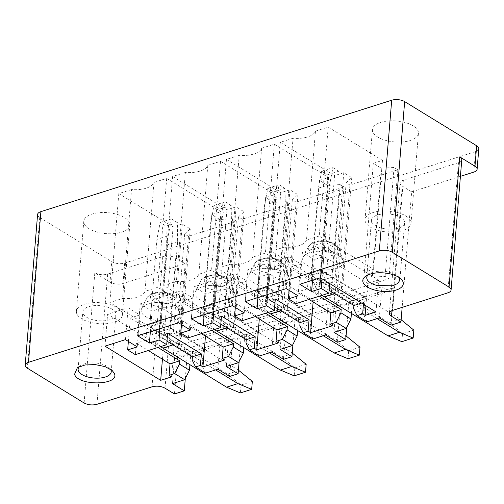 <?xml version="1.0" encoding="UTF-8"?>
<svg xmlns="http://www.w3.org/2000/svg" width="504" height="504" viewBox="0 0 504 504"><rect width="100%" height="100%" fill="white"/><g stroke="black" fill="none" stroke-linecap="round" stroke-linejoin="round"><path stroke-width="0.38" stroke-dasharray="2.52 1.89" d="M478.8 148.762A9.229 4.202 4.7 0 1 475.505 151.622L124.69 263.044A9.229 4.202 4.7 0 1 111.724 261.664L110.042 282.139A9.229 4.202 -175.3 0 0 123.008 283.513L185.17 263.768L174.466 393.971M37.586 214.509A9.229 4.202 4.7 0 0 39.721 217.507L111.724 261.664M387.009 140.71A23.077 10.515 4.7 0 1 372.437 129.56A23.077 10.515 4.7 0 1 403.861 122.188A23.077 10.515 4.7 0 1 418.433 133.34A23.077 10.515 4.7 0 1 387.009 140.71M84.212 223.713A23.077 10.515 4.7 0 1 83.79 221.237A23.077 10.515 4.7 0 1 104.964 212.499A23.077 10.515 4.7 0 1 129.358 222.541A23.077 10.515 4.7 0 1 129.786 225.017A23.077 10.515 4.7 0 1 108.612 233.755A23.077 10.515 4.7 0 1 84.212 223.713M131.531 189.554L118.799 193.599L173.093 226.901L182.278 223.984L190.266 228.885L184.659 233.995L188.439 236.313L236.332 221.099L232.558 218.786L219.794 219.505L211.806 214.603L220.991 211.686L166.692 178.391L153.959 182.429A22.151 10.093 4.7 0 1 131.531 189.554L122.579 298.462A22.151 10.093 -175.3 0 0 145.007 291.337L157.739 287.299L212.039 320.594L202.854 323.511L210.842 328.413L223.606 327.688L227.38 330.007L179.487 345.221L175.707 342.903L181.314 337.793L173.326 332.892L164.14 335.809L109.847 302.507L122.579 298.462M185.365 172.456L172.626 176.501L226.926 209.803L236.105 206.886L244.1 211.787L238.493 216.896L242.267 219.215L290.165 204.007L286.385 201.688L273.628 202.406L265.639 197.511L274.819 194.594L220.525 161.293L207.793 165.337A22.151 10.093 4.7 0 1 185.365 172.456L176.406 281.364A22.151 10.093 -175.3 0 0 198.834 274.245L211.573 270.201L265.866 303.502L256.681 306.419L264.676 311.315L277.433 310.596L281.213 312.908L233.314 328.123L229.541 325.804L235.141 320.695L227.153 315.794L217.967 318.711L163.674 285.409L176.406 281.364M239.192 155.364L226.46 159.409L280.753 192.711L289.939 189.794L297.927 194.689L292.32 199.804L296.1 202.117L343.993 186.908L340.219 184.59L327.455 185.314L319.467 180.413L328.652 177.496L274.352 144.194L261.62 148.239A22.151 10.093 4.7 0 1 239.192 155.364L230.24 264.272A22.151 10.093 -175.3 0 0 252.668 257.147L265.4 253.102L319.7 286.404L310.514 289.321L318.503 294.223L331.267 293.498L335.04 295.817L287.148 311.025L283.368 308.713L288.975 303.597L280.986 298.702L271.801 301.619L217.507 268.317L230.24 264.272M293.019 138.266L280.287 142.311L334.587 175.613L343.766 172.696L351.761 177.597L346.154 182.706L349.927 185.025L397.826 169.81L394.046 167.492L381.289 168.216L373.294 163.315L382.479 160.398L328.186 127.096L315.454 131.141A22.151 10.093 4.7 0 1 293.019 138.266L284.067 247.174A22.151 10.093 -175.3 0 0 306.495 240.049L319.234 236.004L373.527 269.306L364.342 272.223L372.33 277.124L385.094 276.4L388.874 278.718L340.975 293.933L337.201 291.614L342.802 286.505L334.814 281.604L325.628 284.521L271.335 251.219L284.067 247.174M84.105 402.992L94.809 272.796L110.042 282.139M337.302 342.254L340.395 304.586L295.042 318.988L289.781 322.642L282.7 318.301L280.142 349.417M292.956 344.377L295.042 318.988M283.469 359.346L286.568 321.678L241.214 336.086L235.954 339.74L228.873 335.399L226.315 366.515M239.129 361.475L241.214 336.086M229.641 376.444L232.735 338.776L187.387 353.184L182.127 356.838L175.039 352.491L172.481 383.607M185.296 378.573L187.387 353.184M460.417 176.35L411.655 191.841L402.154 307.371M391.129 325.156L394.229 287.488L348.875 301.89L343.615 305.55L336.533 301.203L333.976 332.319M346.79 327.279L348.875 301.89M396.453 212.266A23.077 10.515 -175.3 0 0 365.035 219.637A23.077 10.515 -175.3 0 0 379.606 230.788A23.077 10.515 -175.3 0 0 411.025 223.417A23.077 10.515 -175.3 0 0 396.453 212.266M76.81 313.784A23.077 10.515 4.7 0 1 76.388 311.308A23.077 10.515 4.7 0 1 97.562 302.576A23.077 10.515 4.7 0 1 121.955 312.619A23.077 10.515 4.7 0 1 122.377 315.094A23.077 10.515 4.7 0 1 101.203 323.826A23.077 10.515 4.7 0 1 76.81 313.784M153.959 182.429L145.007 291.337M118.799 193.599L109.847 302.507M173.093 226.901L164.14 335.809M182.278 223.984L173.326 332.892M190.266 228.885L181.314 337.793M184.659 233.995L175.707 342.903M188.439 236.313L179.487 345.221M236.332 221.099L227.38 330.007M232.558 218.786L223.606 327.688M219.794 219.505L210.842 328.413M211.806 214.603L202.854 323.511M220.991 211.686L212.039 320.594M166.692 178.391L157.739 287.299M207.793 165.337L198.834 274.245M172.626 176.501L163.674 285.409M226.926 209.803L217.967 318.711M236.105 206.886L227.153 315.794M244.1 211.787L235.141 320.695M238.493 216.896L229.541 325.804M242.267 219.215L233.314 328.123M290.165 204.007L281.213 312.908M286.385 201.688L277.433 310.596M273.628 202.406L264.676 311.315M265.639 197.511L256.681 306.419M274.819 194.594L265.866 303.502M220.525 161.293L211.573 270.201M261.62 148.239L252.668 257.147M226.46 159.409L217.507 268.317M280.753 192.711L271.801 301.619M289.939 189.794L280.986 298.702M297.927 194.689L288.975 303.597M292.32 199.804L283.368 308.713M296.1 202.117L287.148 311.025M343.993 186.908L335.04 295.817M340.219 184.59L331.267 293.498M327.455 185.314L318.503 294.223M319.467 180.413L310.514 289.321M328.652 177.496L319.7 286.404M274.352 144.194L265.4 253.102M315.454 131.141L306.495 240.049M280.287 142.311L271.335 251.219M334.587 175.613L325.628 284.521M343.766 172.696L334.814 281.604M351.761 177.597L342.802 286.505M346.154 182.706L337.201 291.614M349.927 185.025L340.975 293.933M397.826 169.81L388.874 278.718M394.046 167.492L385.094 276.4M381.289 168.216L372.33 277.124M373.294 163.315L364.342 272.223M382.479 160.398L373.527 269.306M328.186 127.096L319.234 236.004M185.17 263.768L175.732 257.979A9.229 4.202 -175.3 0 0 162.767 256.605L107.661 274.107C103.106 275.241 98.822 274.806 94.809 272.796M411.655 191.841L402.217 186.052A9.229 4.202 -175.3 0 1 400.081 183.047A9.229 4.202 -175.3 0 1 403.376 180.186L458.483 162.685A9.229 4.202 -175.3 0 0 461.777 159.825M340.395 304.586L335.135 308.24L328.054 303.893L325.496 335.015M335.135 308.24L289.781 322.642M286.568 321.678L281.308 325.338L274.226 320.991L271.669 352.107M281.308 325.338L235.954 339.74M232.735 338.776L227.474 342.43L220.393 338.089L217.835 369.205M227.474 342.43L182.127 356.838M394.229 287.488L388.968 291.142L381.887 286.801L379.329 317.917M388.968 291.142L343.615 305.55M381.963 228.192A16.613 7.566 -175.3 0 0 404.586 222.888A16.613 7.566 -175.3 0 0 394.096 214.862A16.613 7.566 -175.3 0 0 371.473 220.166A16.613 7.566 -175.3 0 0 381.963 228.192M115.637 312.782A16.613 7.566 -175.3 0 0 98.072 305.55A16.613 7.566 -175.3 0 0 82.826 311.837A16.613 7.566 -175.3 0 0 83.128 313.62A16.613 7.566 -175.3 0 0 100.693 320.853A16.613 7.566 -175.3 0 0 115.939 314.559A16.613 7.566 -175.3 0 0 115.637 312.782M165.356 321.199A20.305 9.248 -175.3 0 0 181.453 311.812A20.305 9.248 -175.3 0 0 157.469 302.488A20.305 9.248 -175.3 0 0 141.643 308.543A20.305 9.248 -175.3 0 0 165.356 321.199M219.183 304.101A20.305 9.248 -175.3 0 0 235.286 294.714A20.305 9.248 -175.3 0 0 211.302 285.39A20.305 9.248 -175.3 0 0 195.476 291.444A20.305 9.248 -175.3 0 0 219.183 304.101M273.017 287.003A20.305 9.248 -175.3 0 0 289.113 277.622A20.305 9.248 -175.3 0 0 265.129 268.292A20.305 9.248 -175.3 0 0 249.304 274.346A20.305 9.248 -175.3 0 0 273.017 287.003M326.844 269.905A20.305 9.248 -175.3 0 0 342.947 260.524A20.305 9.248 -175.3 0 0 318.956 251.2A20.305 9.248 -175.3 0 0 303.137 257.248A20.305 9.248 -175.3 0 0 326.844 269.905M205.594 373.092L202.186 366.2L203.666 348.188L190.953 352.227L147.162 325.37L145.952 340.106L136.275 343.18L135.33 354.64M147.162 325.37L159.875 321.325L203.666 348.188M167.643 333.22L158.666 336.067L159.875 321.325M205.462 336.162L205.563 334.971L227.317 328.06L183.412 301.127L193.019 298.078L181.213 290.839L140.238 303.849L152.044 311.094L161.652 308.038L205.563 334.971M159.957 328.69L161.652 308.038M150.35 331.745L152.044 311.094M137.617 335.79L140.238 303.849M178.586 322.774L181.213 290.839M190.392 330.013L193.019 298.078M181.484 324.551L183.412 301.127M224.696 359.995L227.317 328.06M188.458 337.768L189.397 326.309L201.392 333.661M259.421 356L256.019 349.102L257.5 331.09L244.78 335.129L200.989 308.272L199.779 323.007L189.397 326.309M200.989 308.272L213.709 304.233L257.5 331.09M221.47 316.121L212.493 318.969L213.709 304.233M259.295 319.063L259.39 317.873L281.15 310.962L237.239 284.036L246.847 280.98L235.047 273.741L194.072 286.757L205.878 293.996L215.485 290.94L259.39 317.873M213.784 311.598L215.485 290.94M204.177 314.647L205.878 293.996M191.444 318.692L194.072 286.757M232.42 305.676L235.047 273.741M244.219 312.915L246.847 280.98M235.318 307.453L237.239 284.036M278.523 342.896L281.15 310.962M242.285 320.676L243.23 309.21L255.226 316.569M313.255 338.902L309.847 332.01L311.327 313.992L298.614 318.03L254.822 291.173L253.607 305.915L243.23 309.21M254.822 291.173L267.536 287.135L311.327 313.992M275.304 299.023L266.326 301.877L267.536 287.135M313.123 301.965L313.223 300.775L334.977 293.87L291.073 266.937L300.68 263.888L288.874 256.643L247.899 269.659L259.705 276.898L269.312 273.848L313.223 300.775M267.611 294.5L269.312 273.848M258.004 297.549L259.705 276.898M245.278 301.594L247.899 269.659M286.247 288.584L288.874 256.643M298.053 295.823L300.68 263.888M289.145 290.354L291.073 266.937M332.356 325.804L334.977 293.87M296.119 303.578L297.058 292.112L309.053 299.471M329.685 283.525L329.837 281.704L320.153 284.779L321.369 270.037L365.161 296.9L352.441 300.938L351.414 313.406M352.441 300.938L308.65 274.075L307.44 288.817L297.058 292.112M308.65 274.075L321.369 270.037M365.923 305.752L367.756 283.456L323.851 256.523L322.018 278.819M329.837 281.704L363.598 302.406L361.538 303.062M363.447 304.233L363.598 302.406M312.543 280.23L314.244 259.579L323.851 256.523M299.811 284.275L302.438 252.34L314.244 259.579M320.298 277.767L322.925 245.832L302.438 252.34M376.009 311.938L378.636 280.003L322.925 245.832M367.756 283.456L378.636 280.003M367.082 321.804L363.674 314.912L353.644 308.757M381.887 286.801L336.533 301.203M363.674 314.912L365.161 296.9M220.393 338.089L175.039 352.491M190.953 352.227L189.926 364.694M136.275 343.18L148.27 350.532M128.363 341.422L130.284 317.999L139.892 314.95L137.271 346.884M171.568 376.866L174.195 344.931L130.284 317.999M162.427 359.22L163.315 348.39L174.195 344.931M104.977 346.154L107.604 314.219L163.315 348.39M125.465 339.646L128.092 307.711L107.604 314.219M128.092 307.711L139.892 314.95M399.029 277.465L397.858 276.154L389.384 272.179A16.613 7.566 -175.3 0 0 369.413 273.817A16.613 7.566 -175.3 0 0 368.033 274.919M110.389 369.142A16.613 7.566 -175.3 0 0 109.21 367.832A16.613 7.566 -175.3 0 0 80.76 365.488A16.613 7.566 -175.3 0 0 79.386 366.597M309.847 332.01L299.817 325.855M328.054 303.893L282.7 318.301M298.614 318.03L297.587 330.504M256.019 349.102L245.983 342.953M274.226 320.991L228.873 335.399M244.78 335.129L243.76 347.603M202.186 366.2L192.156 360.045M145.952 340.106L157.941 347.464M168.204 235.828L171.461 218.9L177.358 222.522L177.647 241.618L170.509 328.501L159.201 332.092L149.764 326.302L161.066 322.711L163.485 293.233L152.183 296.818L149.764 326.302L156.901 239.419L160.152 222.491L166.055 226.107L166.345 245.209L159.201 332.092L170.509 328.501L161.066 322.711L149.764 326.302L150.57 326.794L161.872 323.209L161.066 322.711L168.204 235.828L156.901 239.419M158.666 336.067L166.988 341.17M199.779 323.007L211.774 330.366M222.037 218.73L225.288 201.802L231.191 205.424L231.481 224.526L224.337 311.403L213.034 314.994L203.591 309.204L214.893 305.613L217.319 276.135L206.016 279.726L203.591 309.204L210.735 222.321L213.986 205.393L219.889 209.015L220.179 228.117L213.034 314.994L224.337 311.403L214.893 305.613L203.591 309.204L204.404 309.702L215.706 306.111L214.893 305.613L222.037 218.73L210.735 222.321M212.493 318.969L220.815 324.078M253.607 305.915L265.602 313.267M275.864 201.638L279.122 184.71L285.018 188.326L285.308 207.428L278.164 294.311L266.862 297.896L257.418 292.106L268.726 288.515L271.146 259.037L259.844 262.628L257.418 292.106L264.562 205.222L267.813 188.294L273.716 191.917L274.006 211.018L266.862 297.896L278.164 294.311L268.726 288.515L257.418 292.106L258.231 292.603L269.533 289.012L268.726 288.515L275.864 201.638L264.562 205.222M266.326 301.877L274.649 306.98M307.44 288.817L319.435 296.176M320.153 284.779L329.131 290.285M332.949 167.612L338.852 171.228L339.142 190.329L331.997 277.213L320.695 280.804L311.252 275.008L322.554 271.423L329.698 184.54L332.949 167.612L321.647 171.203L327.55 174.819L327.839 193.92L320.695 280.804L331.997 277.213L322.554 271.423L324.979 241.939L334.423 247.735L331.997 277.213L401.14 319.757M238.965 370.49L227.663 374.081L159.201 332.092L161.627 302.614L152.183 296.818M238.411 370.15L170.509 328.501L172.929 299.023L163.485 293.233M161.627 302.614L172.929 299.023M292.799 353.392L281.497 356.983L213.034 314.994L215.46 285.516L206.016 279.726M292.244 353.052L224.337 311.403L226.762 281.925L217.319 276.135M215.46 285.516L226.762 281.925M346.626 336.294L335.324 339.885L266.862 297.896L269.287 268.418L259.844 262.628M346.072 335.954L278.164 294.311L280.589 264.827L271.146 259.037M269.287 268.418L280.589 264.827M400.459 319.202L389.157 322.787L320.695 280.804L323.114 251.326L334.423 247.735M323.114 251.326L313.677 245.53L324.979 241.939M377.087 318.629L335.639 293.208A22.151 13.198 -107.6 0 1 323.366 271.914L322.554 271.423L311.252 275.008L313.677 245.53M329.698 184.54L318.396 188.131L321.647 171.203M323.366 271.914L312.064 275.505L311.252 275.008L318.396 188.131M389.157 322.787L402.52 333.686L401.864 341.643M322.239 295.281A22.151 13.198 -107.6 0 1 312.064 275.505M413.822 330.095L402.52 333.686M339.142 190.329L327.839 193.92M338.852 171.228L327.55 174.819M323.253 335.727L281.812 310.307A22.151 13.198 -107.6 0 1 269.533 289.012M279.122 184.71L267.813 188.294M335.324 339.885L348.686 350.784L348.031 358.741M268.411 312.379A22.151 13.198 -107.6 0 1 258.231 292.603M359.988 347.193L348.686 350.784M285.308 207.428L274.006 211.018M285.018 188.326L273.716 191.917M269.426 352.819L227.978 327.405A22.151 13.198 -107.6 0 1 215.706 306.111M225.288 201.802L213.986 205.393M281.497 356.983L294.859 367.876L294.204 375.839M214.578 329.471A22.151 13.198 -107.6 0 1 204.404 309.702M306.161 364.291L294.859 367.876M231.481 224.526L220.179 228.117M231.191 205.424L219.889 209.015M215.599 369.917L174.151 344.497A22.151 13.198 -107.6 0 1 161.872 323.209M171.461 218.9L160.152 222.491M227.663 374.081L241.025 384.974L240.37 392.937M160.751 346.569A22.151 13.198 -107.6 0 1 150.57 326.794M252.328 381.383L241.025 384.974M177.647 241.618L166.345 245.209M177.358 222.522L166.055 226.107M124.69 263.044L123.008 283.513M39.721 217.507L27.336 368.178M473.823 172.097L475.505 151.622M96.957 404.303L107.661 274.107M458.483 162.685L447.772 292.881M165.029 388.181L175.732 257.979M391.973 310.634L402.217 186.052M152.063 386.801L162.767 256.605M403.376 180.186L392.673 310.382M165.413 307.308A15.637 7.125 -175.3 0 0 177.811 300.082A15.637 7.125 -175.3 0 0 159.34 292.9A15.637 7.125 -175.3 0 0 147.155 297.562A15.637 7.125 -175.3 0 0 165.413 307.308M219.246 290.216A15.637 7.125 -175.3 0 0 231.638 282.99A15.637 7.125 -175.3 0 0 213.173 275.808A15.637 7.125 -175.3 0 0 200.983 280.47A15.637 7.125 -175.3 0 0 219.246 290.216M273.073 273.118A15.637 7.125 -175.3 0 0 285.472 265.892A15.637 7.125 -175.3 0 0 267 258.709A15.637 7.125 -175.3 0 0 254.816 263.372A15.637 7.125 -175.3 0 0 273.073 273.118M326.907 256.019A15.637 7.125 -175.3 0 0 339.299 248.793A15.637 7.125 -175.3 0 0 320.834 241.611A15.637 7.125 -175.3 0 0 308.643 246.273A15.637 7.125 -175.3 0 0 326.907 256.019M160.196 292.32A12.153 5.538 4.7 0 1 174.447 297.612A12.153 5.538 4.7 0 1 164.915 303.521A12.153 5.538 4.7 0 1 150.665 298.229A12.153 5.538 4.7 0 1 160.196 292.32M214.024 275.222A12.153 5.538 4.7 0 1 228.281 280.52A12.153 5.538 4.7 0 1 218.749 286.423A12.153 5.538 4.7 0 1 204.498 281.131A12.153 5.538 4.7 0 1 214.024 275.222M267.857 258.13A12.153 5.538 4.7 0 1 282.108 263.422A12.153 5.538 4.7 0 1 272.576 269.331A12.153 5.538 4.7 0 1 258.325 264.033A12.153 5.538 4.7 0 1 267.857 258.13M321.684 241.032A12.153 5.538 4.7 0 1 335.941 246.324A12.153 5.538 4.7 0 1 326.409 252.233A12.153 5.538 4.7 0 1 312.159 246.941A12.153 5.538 4.7 0 1 321.684 241.032M335.639 293.208L334.492 293.574M281.812 310.307L280.665 310.672M227.978 327.405L226.832 327.764M174.151 344.497L173.004 344.862M372.437 129.56L365.035 219.637M418.433 133.34L411.025 223.417M76.388 311.308L83.79 221.237M122.377 315.094L129.786 225.017M400.081 183.047L389.378 313.249M397.858 276.154L400.825 278.832M369.413 273.817L366.049 275.971M80.76 365.488L77.402 367.649M109.21 367.832L112.172 370.509M404.586 222.888L399.874 280.205M371.473 220.166L366.761 277.483M78.114 369.161L82.826 311.837M111.227 371.883L115.939 314.559M141.643 308.543L147.155 297.562L150.375 294.248C152.806 292.811 155.957 292.03 159.831 291.904C169.703 292.219 175.694 294.947 177.811 300.082L181.453 311.812M195.476 291.444L200.983 280.47L204.208 277.15C206.634 275.713 209.784 274.932 213.664 274.812C223.537 275.121 229.528 277.849 231.638 282.99L235.286 294.714M249.304 274.346L254.816 263.372L258.035 260.058C260.467 258.615 263.617 257.84 267.492 257.714C277.364 258.023 283.355 260.751 285.472 265.892L289.113 277.622M303.137 257.248L308.643 246.273L311.863 242.959C314.294 241.523 317.444 240.742 321.319 240.616C331.191 240.931 337.189 243.653 339.299 248.793L342.947 260.524"/><path stroke-width="0.76" d="M25.2 365.173L37.586 214.509A9.229 4.202 4.7 0 1 40.887 211.642L28.495 362.313A9.229 4.202 -175.3 0 0 25.2 365.173A9.229 4.202 -175.3 0 0 27.336 368.178L84.105 402.992C88.118 405.008 92.402 405.443 96.957 404.303L152.063 386.801C156.694 385.654 161.015 386.108 165.029 388.181L174.466 393.971L184.288 390.846L185.296 378.573M391.696 100.227L379.31 250.891A9.229 4.202 4.7 0 1 392.276 252.271L404.662 101.6A9.229 4.202 4.7 0 0 391.696 100.227L40.887 211.642M404.662 101.6L476.664 145.763A9.229 4.202 4.7 0 1 478.8 148.762L477.118 169.231A9.229 4.202 4.7 0 1 473.823 172.097L460.417 176.35M379.31 250.891L28.495 362.313M392.276 252.271L449.045 287.091L459.749 156.889L474.982 166.232A9.229 4.202 4.7 0 1 477.118 169.231M351.414 313.406L350.96 318.95L346.21 328.432L333.976 332.319L345.776 339.557L337.302 342.254L325.496 335.015L313.255 338.902L303.219 332.747L299.817 325.855L300.082 322.579L309.059 319.731L275.304 299.023L274.359 310.489L242.285 320.676L234.612 315.97L244.219 312.915L232.42 305.676L191.444 318.692L203.251 325.93L212.858 322.881L220.532 327.587L188.458 337.768L180.785 333.062L190.392 330.013L178.586 322.774L137.617 335.79L149.417 343.029L159.025 339.973L166.698 344.679L135.33 354.64L127.663 349.94L137.271 346.884L125.465 339.646L104.977 346.154L160.688 380.325L171.568 376.866L169.092 375.348L170.031 363.882L179.708 360.814L179.437 364.083L174.686 373.571L169.092 375.348M297.587 330.504L297.133 336.048L292.377 345.53L280.142 349.417L291.948 356.656L292.956 344.377M291.948 356.656L283.469 359.346L271.669 352.107L259.421 356L249.392 349.845L245.983 342.953L246.254 339.677L255.232 336.823L221.47 316.121L220.532 327.587M243.76 347.603L243.3 353.14L238.549 362.628L226.315 366.515L238.115 373.754L239.129 361.475M238.115 373.754L229.641 376.444L217.835 369.205L205.594 373.092L195.558 366.944L192.156 360.045L192.421 356.769L201.398 353.921L167.643 333.22L166.698 344.679M402.154 307.371L400.951 322.037L391.129 325.156L379.329 317.917L367.082 321.804L357.053 315.649L353.644 308.757L353.915 305.481L361.538 303.062M345.776 339.557L346.79 327.279M329.685 283.525L328.898 293.164L296.119 303.578L288.446 298.872L298.053 295.823L286.247 288.584L245.278 301.594L257.078 308.832L266.685 305.783L274.359 310.489M328.898 293.164L321.224 288.464L322.018 278.819M357.053 315.649L362.653 313.872L365.129 315.391L376.009 311.938L320.298 277.767L299.811 284.275L311.617 291.514L321.224 288.464M400.951 322.037L391.507 316.247L391.973 310.634M459.749 156.889A9.229 4.202 -175.3 0 1 461.777 159.825L451.074 290.021A9.229 4.202 -175.3 0 1 447.772 292.881L392.673 310.382A9.229 4.202 -175.3 0 0 389.378 313.249A9.229 4.202 -175.3 0 0 391.507 316.247M451.074 290.021A9.229 4.202 -175.3 0 0 449.045 287.091M189.926 364.694L189.472 370.238L184.716 379.726L172.481 383.607L184.288 390.846M184.716 379.726L174.686 373.571M375.631 290.272A20.305 9.248 -175.3 0 0 398.236 289.246A20.305 9.248 -175.3 0 0 400.825 278.832A20.305 9.248 -175.3 0 0 390.461 273.974A20.305 9.248 -175.3 0 0 366.049 275.971A20.305 9.248 -175.3 0 0 375.631 290.272M114.263 373.281C120.576 385.308 78.435 386.429 74.535 374.308L77.402 367.649L85.05 364.959L95.143 364.575L105.04 366.597L112.165 370.497L114.263 373.281M346.21 328.432L336.174 322.283L329.874 324.28L330.819 312.82L309.053 299.471M303.219 332.747L308.114 331.191L310.596 332.716L332.356 325.804L329.874 324.28M292.377 345.53L282.347 339.375L276.047 341.378L276.986 329.912L255.226 316.569M249.392 349.845L254.287 348.289L256.763 349.808L278.523 342.896L276.047 341.378M238.549 362.628L228.514 356.473L222.214 358.476L223.159 347.01L201.392 333.661M195.558 366.944L200.46 365.387L202.936 366.906L224.696 359.995L222.214 358.476M202.936 366.906L205.462 336.162M159.025 339.973L159.957 328.69M200.46 365.387L201.398 353.921M149.417 343.029L150.35 331.745M180.785 333.062L181.484 324.551M256.763 349.808L259.295 319.063M212.858 322.881L213.784 311.598M254.287 348.289L255.232 336.823M203.251 325.93L204.177 314.647M234.612 315.97L235.318 307.453M310.596 332.716L313.123 301.965M266.685 305.783L267.611 294.5M308.114 331.191L309.059 319.731M257.078 308.832L258.004 297.549M288.446 298.872L289.145 290.354M365.129 315.391L365.923 305.752M362.653 313.872L363.447 304.233M311.617 291.514L312.543 280.23M189.472 370.238L179.437 364.083M148.27 350.532L170.031 363.882M127.663 349.94L128.363 341.422M160.688 380.325L162.427 359.22M368.033 274.919A16.613 7.566 -175.3 0 0 366.761 277.483A16.613 7.566 -175.3 0 0 377.25 285.516L392.383 285.787L397.744 283.519L399.874 280.205L399.029 277.465M79.386 366.597A16.613 7.566 -175.3 0 0 78.114 369.161A16.613 7.566 -175.3 0 0 78.416 370.944A16.613 7.566 -175.3 0 0 95.98 378.17A16.613 7.566 -175.3 0 0 111.227 371.883A16.613 7.566 -175.3 0 0 110.924 370.1A16.613 7.566 -175.3 0 0 110.389 369.142M350.96 318.95L340.931 312.795L336.174 322.283M340.931 312.795L341.195 309.519L330.819 312.82M297.133 336.048L287.097 329.893L282.347 339.375M287.097 329.893L287.368 326.617L276.986 329.912M243.3 353.14L233.27 346.991L228.514 356.473M233.27 346.991L233.535 343.715L223.159 347.01M157.941 347.464L179.708 360.814M166.988 341.17L192.421 356.769M211.774 330.366L233.535 343.715M220.815 324.078L246.254 339.677M265.602 313.267L287.368 326.617M274.649 306.98L300.082 322.579M319.435 296.176L341.195 309.519M329.131 290.285L353.915 305.481M401.14 319.757L413.822 330.095L413.167 338.058L399.382 332.3L377.087 318.629M413.167 338.058L401.864 341.643L388.08 335.891L324.337 296.799A22.151 13.198 -107.6 0 1 322.239 295.281M399.382 332.3L388.08 335.891M346.072 335.954L359.988 347.193L359.333 355.15L345.549 349.398L323.253 335.727M359.333 355.15L348.031 358.741L334.246 352.989L270.509 313.897A22.151 13.198 -107.6 0 1 268.411 312.379M345.549 349.398L334.246 352.989M292.244 353.052L306.161 364.291L305.506 372.248L291.721 366.496L269.426 352.819M305.506 372.248L294.204 375.839L280.419 370.087L216.676 330.989A22.151 13.198 -107.6 0 1 214.578 329.471M291.721 366.496L280.419 370.087M238.411 370.15L252.328 381.383L251.672 389.346L237.888 383.588L215.599 369.917M251.672 389.346L240.37 392.937L226.586 387.179L162.849 348.088A22.151 13.198 -107.6 0 1 160.751 346.569M237.888 383.588L226.586 387.179M476.664 145.763L474.982 166.232M334.492 293.574L324.337 296.799M280.665 310.672L270.509 313.897M226.832 327.764L216.676 330.989M173.004 344.862L162.849 348.088"/></g></svg>
